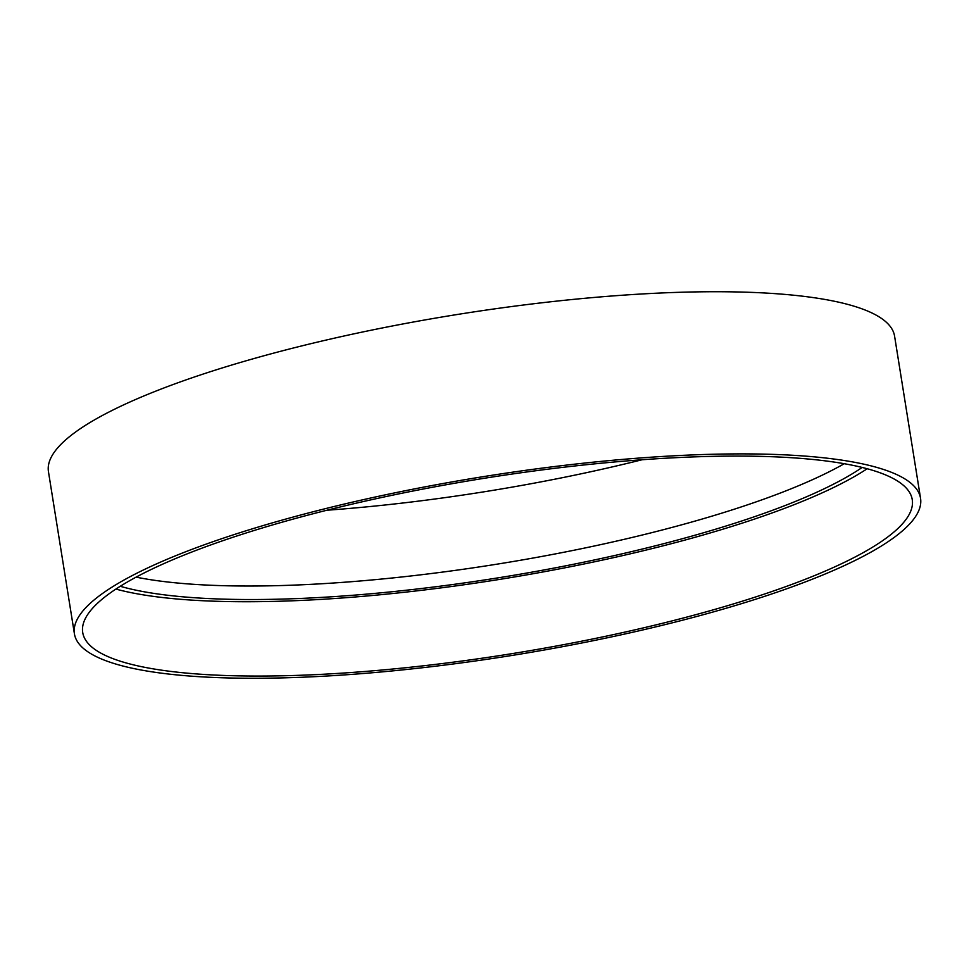<?xml version="1.0" encoding="UTF-8"?>
<svg xmlns="http://www.w3.org/2000/svg" width="969" height="969" viewBox="0 0 969 969"><rect width="100%" height="100%" fill="white"/><g stroke="black" fill="none" stroke-linecap="round" stroke-linejoin="round"><path stroke-width="1.45" d="M190.348 552.596A420.049 88.773 -9.1 0 1 640.521 459.863A420.049 88.773 -9.1 0 1 912.253 499.641A420.049 88.773 -9.1 0 1 511.523 653.724A420.049 88.773 -9.1 0 1 82.716 632.503A420.049 88.773 -9.1 0 1 190.348 552.596M184.207 552.33A428.455 90.541 -9.1 0 1 643.38 457.743A428.455 90.541 -9.1 0 1 920.55 498.308A428.455 90.541 -9.1 0 1 511.802 655.48A428.455 90.541 -9.1 0 1 74.419 633.835A428.455 90.541 -9.1 0 1 184.207 552.33M867.182 468.742A420.049 88.773 -9.1 0 1 499.616 579.401A420.049 88.773 -9.1 0 1 115.892 589.079M862.168 467.446A411.655 86.992 -9.1 0 1 499.338 577.645A411.655 86.992 -9.1 0 1 120.253 586.281M844.253 463.715A411.655 86.992 -9.1 0 1 497.182 564.14A411.655 86.992 -9.1 0 1 136.096 577.136M642.059 459.754A420.049 88.773 -9.1 0 1 326.941 510.227M74.419 633.835L48.45 471.673A428.455 90.541 -9.1 0 1 158.226 390.168A428.455 90.541 -9.1 0 1 617.41 295.581A428.455 90.541 -9.1 0 1 894.581 336.146L920.55 498.308"/></g></svg>
